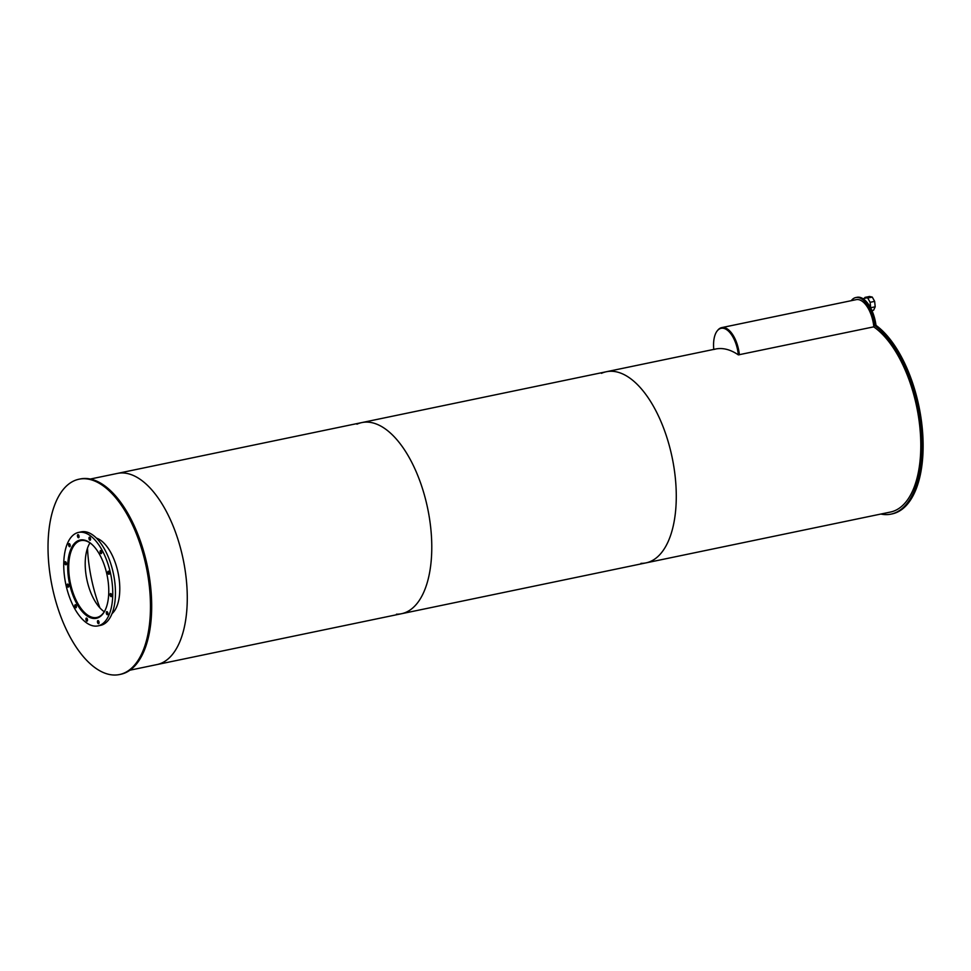 <?xml version="1.0" encoding="UTF-8"?>
<svg xmlns="http://www.w3.org/2000/svg" width="971" height="971" viewBox="0 0 971 971"><rect width="100%" height="100%" fill="white"/><g stroke="black" fill="none" stroke-linecap="round" stroke-linejoin="round"><path stroke-width="1.46" d="M105.56 609.351A39.253 18.91 78.3 0 1 96.857 617.471A39.253 18.91 78.3 0 1 69.075 574.674A39.253 18.91 78.3 0 1 80.872 540.604A39.253 18.91 78.3 0 1 92.099 544.573M89.963 542.91A39.253 18.91 -101.7 0 0 85.582 571.251A39.253 18.91 -101.7 0 0 104.273 611.73M98.702 617.495A39.823 19.189 78.3 0 1 96.966 618.029A39.823 19.189 78.3 0 1 68.783 574.614A39.823 19.189 78.3 0 1 80.751 540.046A39.823 19.189 78.3 0 1 82.559 539.852M68.104 574.723A39.969 19.25 78.3 0 1 80.12 540.034A39.969 19.25 78.3 0 1 107.101 575.245A39.969 19.25 78.3 0 1 96.384 618.296A39.969 19.25 78.3 0 1 68.104 574.723M97.464 621.974A1.566 0.753 78.3 0 1 97.937 620.615A1.566 0.753 78.3 0 1 98.993 621.998A1.566 0.753 78.3 0 1 98.569 623.685A1.566 0.753 78.3 0 1 97.464 621.974M106.312 612.992A1.566 0.753 78.3 0 1 106.774 611.633A1.566 0.753 78.3 0 1 107.842 613.017A1.566 0.753 78.3 0 1 107.417 614.704A1.566 0.753 78.3 0 1 106.312 612.992M110.099 594.907A1.566 0.753 78.3 0 1 110.573 593.548A1.566 0.753 78.3 0 1 111.629 594.92A1.566 0.753 78.3 0 1 111.216 596.619A1.566 0.753 78.3 0 1 110.099 594.907M107.83 572.55A1.566 0.753 78.3 0 1 108.303 571.191A1.566 0.753 78.3 0 1 109.359 572.574A1.566 0.753 78.3 0 1 108.946 574.262A1.566 0.753 78.3 0 1 107.83 572.55M100.098 551.916A1.566 0.753 78.3 0 1 100.571 550.557A1.566 0.753 78.3 0 1 101.627 551.941A1.566 0.753 78.3 0 1 101.215 553.628A1.566 0.753 78.3 0 1 100.098 551.916M88.992 538.541A1.566 0.753 78.3 0 1 89.453 537.181A1.566 0.753 78.3 0 1 90.521 538.565A1.566 0.753 78.3 0 1 90.097 540.252A1.566 0.753 78.3 0 1 88.992 538.541M77.462 536.004A1.566 0.753 78.3 0 1 77.935 534.645A1.566 0.753 78.3 0 1 78.991 536.028A1.566 0.753 78.3 0 1 78.566 537.716A1.566 0.753 78.3 0 1 77.462 536.004M68.613 544.986A1.566 0.753 78.3 0 1 69.087 543.626A1.566 0.753 78.3 0 1 70.143 544.998A1.566 0.753 78.3 0 1 69.73 546.697A1.566 0.753 78.3 0 1 68.613 544.986M64.814 563.071A1.566 0.753 78.3 0 1 65.288 561.711A1.566 0.753 78.3 0 1 66.344 563.095A1.566 0.753 78.3 0 1 65.931 564.782A1.566 0.753 78.3 0 1 64.814 563.071M67.096 585.428A1.566 0.753 78.3 0 1 67.557 584.069A1.566 0.753 78.3 0 1 68.625 585.452A1.566 0.753 78.3 0 1 68.201 587.139A1.566 0.753 78.3 0 1 67.096 585.428M74.816 606.062A1.566 0.753 78.3 0 1 75.289 604.702A1.566 0.753 78.3 0 1 76.345 606.074A1.566 0.753 78.3 0 1 75.932 607.773A1.566 0.753 78.3 0 1 74.816 606.062M85.934 619.437A1.566 0.753 78.3 0 1 86.407 618.078A1.566 0.753 78.3 0 1 87.463 619.462A1.566 0.753 78.3 0 1 87.05 621.149A1.566 0.753 78.3 0 1 85.934 619.437M64.195 573.861A47.737 23.001 78.3 0 1 78.53 532.424A47.737 23.001 78.3 0 1 110.767 574.48A47.737 23.001 78.3 0 1 97.974 625.894A47.737 23.001 78.3 0 1 64.195 573.861M78.53 532.424L81.224 531.865A47.737 23.001 78.3 0 1 113.461 573.922A47.737 23.001 78.3 0 1 100.656 625.336L97.974 625.894M851.239 300.682A27.079 13.048 78.3 0 1 855.779 297.563A27.079 13.048 78.3 0 1 874.762 325.601L875.988 325.346A99.746 48.052 78.3 0 1 922.45 430.287A99.746 48.052 78.3 0 1 892.203 513.877L890.977 514.132A99.746 48.052 78.3 0 1 880.855 514.047M874.762 325.601A99.746 48.052 78.3 0 1 921.224 430.541A99.746 48.052 78.3 0 1 890.977 514.132M855.779 297.563L856.992 297.308A27.079 13.048 78.3 0 1 875.988 325.346M875.199 306.8L874.653 301.362L870.125 302.309L870.671 307.746L875.199 306.8L873.609 310.21L871.909 310.562M874.653 301.362L872.274 297.09L867.746 298.024L870.125 302.309M872.274 297.09L869.47 296.471L864.943 297.405L867.746 298.024M864.518 298.328L864.943 297.405M717.508 330.541A24.93 12.016 78.3 0 1 721.732 327.615L856.204 299.651A24.93 12.016 78.3 0 1 873.851 326.826L739.089 354.731A24.372 11.737 78.3 0 0 721.841 328.174L721.841 328.174A24.372 11.737 78.3 0 1 739.089 354.731L738.361 354.888A97.61 47.021 78.3 0 0 715.591 349.026L606.292 371.747A97.61 47.021 78.3 0 1 672.199 457.742A97.61 47.021 78.3 0 1 646.031 562.877A97.61 47.021 78.3 0 1 640.957 563.35M721.732 327.615A24.93 12.016 78.3 0 1 739.38 354.791M713.794 349.475A97.61 47.021 78.3 0 1 715.591 349.026M714.522 349.317A97.61 47.021 78.3 0 1 715.955 348.953M713.782 349.402A24.372 11.737 78.3 0 1 721.113 328.319A24.372 11.737 78.3 0 1 738.361 354.888M721.477 328.259A24.372 11.737 78.3 0 1 721.841 328.174L721.113 328.319M96.36 538.092A39.969 19.25 78.3 0 1 118.11 572.951A39.969 19.25 78.3 0 1 112.066 613.599M48.975 565.802A99.746 48.052 78.3 0 1 78.942 479.225A99.746 48.052 78.3 0 1 146.305 567.088A99.746 48.052 78.3 0 1 119.567 674.529A99.746 48.052 78.3 0 1 48.975 565.802M78.942 479.225L80.168 478.97A99.746 48.052 78.3 0 1 147.519 566.833A99.746 48.052 78.3 0 1 120.78 674.275L119.567 674.529M601.437 373.337A97.61 47.021 78.3 0 1 606.292 371.747A97.61 47.021 78.3 0 1 672.199 457.742A97.61 47.021 78.3 0 1 646.031 562.877L401.533 613.721A97.61 47.021 78.3 0 1 396.447 614.194M873.706 326.863A97.61 47.021 78.3 0 1 920.059 429.316A97.61 47.021 78.3 0 1 890.541 512.033L646.031 562.877M356.94 424.181A97.61 47.021 78.3 0 1 361.782 422.591A97.61 47.021 78.3 0 1 427.701 508.586A97.61 47.021 78.3 0 1 401.533 613.721L130.041 670.172M88.24 558.216A97.039 46.754 78.3 0 1 87.499 548.19A97.039 46.754 -101.7 0 0 88.24 558.216A97.039 46.754 -101.7 0 0 99.904 607.882A97.039 46.754 78.3 0 1 88.24 558.216M606.292 371.747L117.285 473.435A97.61 47.021 78.3 0 1 183.191 559.417A97.61 47.021 78.3 0 1 157.023 664.565A97.61 47.021 78.3 0 0 183.191 559.417A97.61 47.021 78.3 0 0 117.285 473.435L90.291 479.043M361.782 422.591A97.61 47.021 78.3 0 1 427.701 508.586A97.61 47.021 78.3 0 1 401.533 613.721M81.734 539.84L80.751 540.046M97.95 617.823L96.966 618.029M866.897 297.842L862.903 298.667"/></g></svg>
